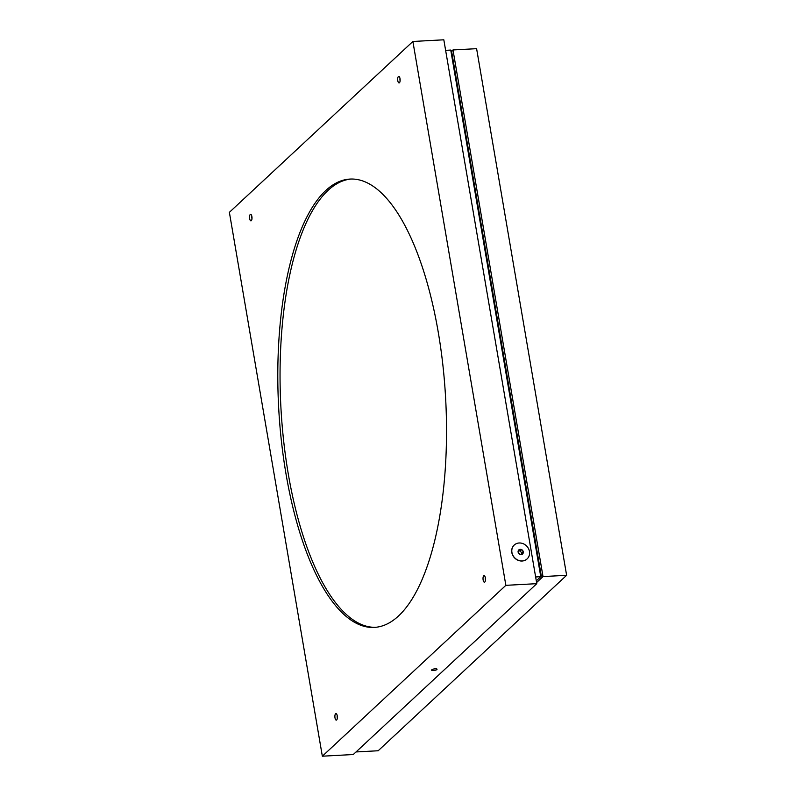 <?xml version="1.0" encoding="UTF-8"?>
<svg xmlns="http://www.w3.org/2000/svg" width="796" height="796" viewBox="0 0 796 796"><rect width="100%" height="100%" fill="white"/><g stroke="black" fill="none" stroke-linecap="round" stroke-linejoin="round"><path stroke-width="1.19" d="M536.295 580.851L540.763 576.692L450.745 50.078L451.65 51.551L541.28 575.866L451.65 51.551L452.994 49.949L543.011 576.573L536.594 582.553M451.521 51.322L452.994 49.949L476.605 48.675L566.623 575.299L543.011 576.573L541.28 575.866L540.763 576.692L535.638 576.971M566.623 575.299L378.17 750.757L356.031 751.951M514.196 545.071A9.462 8.388 47 0 0 514.146 545.121A9.462 8.388 47 0 0 514.455 557.767A9.462 8.388 47 0 0 527.042 558.971A9.462 8.388 47 0 0 527.091 558.931A9.462 8.388 47 0 1 514.455 557.767A9.462 8.388 47 0 1 514.196 545.071M529.459 551.459A9.462 8.388 47 0 0 523.261 543.728A9.462 8.388 47 0 0 514.246 545.031A9.462 8.388 47 0 0 514.554 557.668A9.462 8.388 47 0 0 527.141 558.882A9.462 8.388 47 0 0 529.459 551.459M523.27 551.807A2.776 2.468 47 0 0 518.116 552.096A2.776 2.468 47 0 0 523.27 551.807L521.589 549.598L519.012 549.747L518.116 552.096L519.798 554.305L522.375 554.165L523.27 551.807L521.848 553.13L520.166 550.922L518.485 551.021M521.42 554.275L521.848 553.13M520.166 550.922L521.589 549.598M286.043 474.118A224.492 83.61 -93.1 0 0 374.279 627.407A224.492 83.61 -93.1 0 0 445.651 398.726A224.492 83.61 -93.1 0 0 350.051 179.07A224.492 83.61 -93.1 0 0 286.043 474.118M351.175 179.03A224.492 83.61 -93.1 0 0 288.291 473.988A224.492 83.61 -93.1 0 0 375.404 627.328M433.412 670.54A2.746 0.756 -9.7 0 1 431.631 670.133A2.746 0.756 -9.7 0 1 434.208 668.929A2.746 0.756 -9.7 0 1 437.044 669.217A2.746 0.756 -9.7 0 1 433.412 670.54M322.34 756.2L505.858 585.339L412.885 41.472L229.377 212.333L322.34 756.2L353.265 754.528L536.783 583.667L505.858 585.339M536.783 583.667L443.82 39.8L412.885 41.472M397.801 80.714A3.283 1.224 -93.1 0 0 399.085 82.953A3.283 1.224 -93.1 0 0 400.129 79.61A3.283 1.224 -93.1 0 0 398.736 76.396A3.283 1.224 -93.1 0 0 397.801 80.714M483.132 579.966A3.283 1.224 -93.1 0 0 484.426 582.204A3.283 1.224 -93.1 0 0 485.47 578.861A3.283 1.224 -93.1 0 0 484.077 575.647A3.283 1.224 -93.1 0 0 483.132 579.966M335.007 717.883A3.283 1.224 -93.1 0 0 336.3 720.121A3.283 1.224 -93.1 0 0 337.345 716.778A3.283 1.224 -93.1 0 0 335.942 713.564A3.283 1.224 -93.1 0 0 335.007 717.883M249.665 218.631A3.283 1.224 -93.1 0 0 250.959 220.87A3.283 1.224 -93.1 0 0 252.004 217.527A3.283 1.224 -93.1 0 0 250.601 214.313A3.283 1.224 -93.1 0 0 249.665 218.631M251.974 218.81A3.283 1.224 86.9 0 1 251.914 218.512A3.283 1.224 86.9 0 1 251.834 216.253M337.315 718.062A3.283 1.224 86.9 0 1 337.255 717.763A3.283 1.224 86.9 0 1 337.176 715.505M485.441 580.145A3.283 1.224 86.9 0 1 485.391 579.846A3.283 1.224 86.9 0 1 485.301 577.597M400.109 80.894A3.283 1.224 86.9 0 1 400.05 80.595A3.283 1.224 86.9 0 1 399.97 78.336M450.745 50.078L445.621 50.347"/></g></svg>
